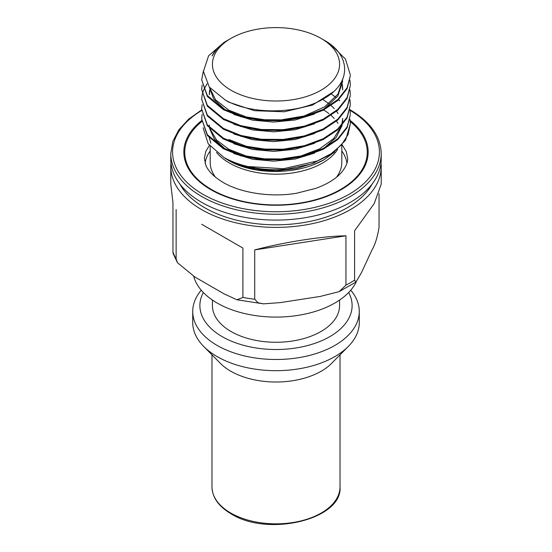 <?xml version="1.0" encoding="UTF-8"?>
<svg xmlns="http://www.w3.org/2000/svg" width="552" height="552" viewBox="0 0 552 552"><rect width="100%" height="100%" fill="white"/><g stroke="black" fill="none" stroke-linecap="round" stroke-linejoin="round"><path stroke-width="0.83" d="M350.23 121.592A91.252 52.688 180 0 1 335.002 192.427A91.252 52.688 180 0 1 211.471 189.495A91.252 52.688 180 0 1 201.763 121.599M201.604 202.294A105.211 60.741 0 0 0 316.262 215.466A105.211 60.741 0 0 0 381.211 159.349L381.211 153.497A105.211 60.741 180 0 1 316.262 209.615A105.211 60.741 180 0 1 201.604 196.45A105.211 60.741 180 0 1 170.789 153.497L170.789 159.349A105.211 60.741 0 0 0 201.604 202.294M372.138 184.023A100.733 58.16 180 0 1 204.771 207.78A100.733 58.16 180 0 1 179.862 184.023M170.982 162.999A105.211 60.741 0 0 0 170.789 166.656A105.211 60.741 0 0 0 201.604 209.608A105.211 60.741 0 0 0 316.262 222.773A105.211 60.741 0 0 0 381.211 166.656A105.211 60.741 0 0 0 381.018 162.999M201.604 224.229L242.908 248.076L201.604 224.229M176.129 209.518L176.129 258.867L177.475 262.738L194.925 277.035L224.112 293.885L236.939 299.784L242.908 297.424L242.908 248.076M254.72 249.904L254.72 299.253L257.998 302.772L263.504 303.848L280.395 302.593L320.27 296.424L339.142 291.628L345.945 285.142L345.945 235.794L254.72 249.904C285.605 241.886 322.727 236.146 345.945 235.794M381.211 166.656L381.211 184.209L374.201 203.557L354.591 230.798L354.591 280.147L355.964 282.058L361.47 272.633L372.151 249.614C375.07 244.715 377.368 237.339 379.038 227.479L379.038 193.711M170.789 166.656L170.789 184.209L172.962 202.701L172.962 252.05A105.211 60.741 0 0 0 176.129 258.867M177.475 262.738L173.155 253.596L172.962 252.05M356.268 281.81A83.269 48.079 180 0 1 334.885 303.007A83.269 48.079 180 0 1 217.115 303.007A83.269 48.079 180 0 1 193.697 276.317M339.577 300.06L339.577 305.567A63.577 36.701 180 0 1 300.329 339.473A63.577 36.701 180 0 1 231.047 331.517A63.577 36.701 180 0 1 212.423 305.567L212.423 300.06M203.336 292.491A76.107 43.939 0 0 0 236.629 343.171A76.107 43.939 0 0 0 329.82 336.637A76.107 43.939 0 0 0 348.664 292.491M350.741 290.214A83.269 48.079 180 0 1 359.269 311.411A83.269 48.079 180 0 1 334.885 345.407A83.269 48.079 180 0 1 217.115 345.407A83.269 48.079 180 0 1 192.731 311.411A83.269 48.079 180 0 1 201.259 290.214M192.731 311.411L192.731 322.596A83.269 48.079 0 0 0 203.653 346.401A83.269 48.079 0 0 0 217.115 356.592A83.269 48.079 0 0 0 334.885 356.592A83.269 48.079 0 0 0 348.346 346.401A83.269 48.079 0 0 0 359.269 322.596L359.269 311.411M203.653 346.401L220.379 363.347A64.018 36.963 0 0 0 321.271 371.179A64.018 36.963 0 0 0 331.621 363.347L348.346 346.401M210.885 143.182L209.256 137.862M223.988 157.465A66.709 38.516 0 0 0 228.832 160.584A66.709 38.516 0 0 0 237.581 164.834C259.543 173.735 291.035 173.68 313.729 164.648L324.19 159.673L334.712 151.917M226.396 158.852L223.788 157.348C230.708 161.322 238.712 164.379 247.813 166.511A74.32 42.904 0 0 0 286.274 169.305C262.49 171.203 242.528 167.718 226.396 158.852M203.115 127.781L208.187 143.755L223.788 157.348M323.203 99.74L328.957 103.735M331.172 105.598L334.264 108.62M336.547 111.331L338.093 113.512M237.581 164.834L255.893 169.595L276.097 170.906L296.279 168.601L314.55 162.868M266.754 159.197L246.254 156.03L228.832 149.295L216.536 140.008L210.098 129.002M209.291 125.062L209.436 127.464M209.567 128.437L214.5 139.359L225.147 148.895M342.709 118.397L341.826 124.883M341.453 126.125L333.725 138.517L319.718 148.819L300.971 155.961L279.512 159.218M233.8 153.511L252.533 159.231L273.737 161.163L295.175 159.052L314.605 153.07M324.141 148.026L336.161 137.503L342.157 125.325M342.364 124.255L342.709 120.177M267.209 149.447L246.461 146.308L228.832 139.518M233.793 143.734L252.526 149.454L273.73 151.386L295.175 149.281L314.599 143.292M233.8 133.963L252.533 139.684L273.737 141.616L295.175 139.504L314.599 133.522M209.291 93.957L209.684 89.955M209.877 89.072L210.133 88.12M209.877 90.845L209.318 94.778M341.543 81.62L342.212 84.187M342.378 85.07L342.709 89.072M233.793 124.186L252.533 129.906L273.737 131.838L295.175 129.727L314.605 123.745M342.688 89.962L342.212 85.96M342.012 85.077L341.17 82.296M267.071 120.115L246.392 116.969L228.832 110.2L215.535 99.774L209.546 87.388M209.325 87.106L213.748 99.229L225.154 109.8M342.709 79.302L337.99 94.109L324.514 106.909L304.18 115.975L279.857 120.101M233.786 114.409L252.526 120.129L273.73 122.061L295.168 119.956L314.599 113.974M324.141 108.923L337.886 96.041L342.709 81.075M224.933 99.877L228.832 102.203L254.375 110.69L284.315 111.766L312.529 105.073L333.353 91.805M212.037 55.924A66.709 38.516 180 0 1 228.832 39.627L231.047 38.35A63.577 36.701 0 0 0 231.047 90.259A63.577 36.701 0 0 0 320.953 90.259A63.577 36.701 0 0 0 320.953 38.35L323.962 40.089C351.541 55.214 351.382 83.2 324.259 98.422C298.39 114.464 251.457 114.926 225.354 100.112L209.284 87.05L203.426 71.443L208.615 55.759L224.015 42.407L227.245 40.544L217.771 47.693L212.037 55.924M201.68 118.873L207.345 135.509L223.45 148.812L240.962 155.857L261.469 159.638L283.238 159.804L304.4 156.292L323.12 149.364L337.783 139.573L347.118 127.726L350.32 114.809L347.118 126.891L337.817 138.725L323.175 148.516L304.462 155.457L283.293 158.983L261.496 158.817L240.962 155.036L223.45 147.991L207.338 134.681L201.68 118.873L202.122 114.395M201.68 109.103L207.338 125.725L223.45 139.042L240.969 146.087L261.51 149.868L283.314 150.027L304.476 146.501L323.182 139.559L337.817 129.768L347.118 117.942L350.32 105.032L347.118 117.134L337.783 128.982L323.134 138.759L304.449 145.687L283.307 149.206L261.524 149.047L240.976 145.266L223.45 138.221L207.338 124.911L201.68 109.103L202.122 104.625M350.313 104.625L349.864 100.147M201.68 99.325L207.345 115.961L223.45 129.265L240.976 136.309L261.517 140.091L283.293 140.249L304.428 136.737L323.127 129.817L337.776 120.025L347.111 108.185L350.32 95.261L347.118 107.357L337.789 119.197L323.127 128.989L304.407 135.923L283.238 139.435L261.462 139.27L240.948 135.481L223.45 128.444L207.338 115.133L201.68 99.325L202.122 94.84M201.68 89.555L207.331 106.177L223.45 119.494L240.948 126.525L261.469 130.313L283.252 130.479L304.421 126.967L323.141 120.032L337.796 110.234L347.118 98.394L350.32 85.484L347.118 97.573L337.81 109.406L323.182 119.191L304.483 126.125L283.321 129.651L261.524 129.499L240.976 125.718L223.45 118.673L207.338 105.356L201.68 89.555L202.122 85.077M201.68 79.778L207.338 96.407L223.45 109.717L240.976 116.762L261.524 120.543L283.321 120.702L304.476 117.176L323.168 110.241L337.796 100.464L347.118 88.624L350.32 75.714L347.111 87.809L337.776 99.657L323.127 109.441L304.407 116.368L283.273 119.881L261.51 119.722L240.969 115.941L223.45 108.896L207.345 95.593L201.68 79.778L203.419 70.884M286.274 169.305L311.418 163.978L332.069 153.863L345.607 140.173L350.32 123.765L348.091 134.564L341.557 144.734L331.138 153.677L317.407 160.922L283.466 168.739L247.813 166.511M331.441 45.181L345.442 59.036L350.32 74.893M349.94 80.199L350.32 84.663M349.94 89.962L350.32 94.44M349.94 99.74L350.32 104.211M349.94 109.517L350.32 113.988M202.204 94.44L203.612 89.962M203.792 89.555L207.11 83.828M331.172 93.874L335.692 97.214M338.583 99.74L339.756 100.871M349.94 119.287L350.32 123.765M320.953 38.35A63.577 36.701 0 0 0 231.047 38.35M350.106 120.398A92.163 53.213 180 0 1 336.154 192.351A92.163 53.213 180 0 1 210.829 189.66A92.163 53.213 180 0 1 201.701 120.55M201.687 110.51A103.417 59.706 0 0 0 202.874 194.256A103.417 59.706 0 0 0 348.65 194.525A103.417 59.706 0 0 0 350.072 110.365M242.908 297.424A105.211 60.741 0 0 0 254.72 299.253M345.945 285.142A105.211 60.741 0 0 0 354.591 280.147M340.018 486.878C342.813 519.418 267.872 537.317 231.102 513.829C218.654 506.46 212.278 497.469 211.982 486.878A64.018 36.963 0 0 0 230.729 513.015A64.018 36.963 0 0 0 321.271 513.015A64.018 36.963 0 0 0 340.018 486.878L340.018 354.839M205.082 163.102A71.187 41.096 180 0 1 210.188 150.993M341.812 150.993A71.187 41.096 180 0 1 346.918 163.102M210.188 146.349L210.188 162.267A65.812 37.998 0 0 0 215.501 177.227M336.499 177.227A65.812 37.998 0 0 0 341.812 162.267L341.812 145.266M323.672 109.986A65.812 37.998 180 0 1 328.888 113.567M331.11 115.416A65.812 37.998 180 0 1 334.208 118.452M336.465 121.178A65.812 37.998 180 0 1 337.996 123.427M340.101 127.574A65.812 37.998 180 0 1 340.501 128.63M337.665 149.454A65.812 37.998 180 0 1 229.466 163.047A65.812 37.998 180 0 1 216.501 152.421M313.729 164.648A67.91 39.206 0 0 0 324.017 159.769A67.91 39.206 0 0 0 324.045 159.756L333.318 152.973M209.394 145.383L205.779 151.427L204.371 158.251L205.758 165.013C208 170.941 213.755 176.73 223.029 182.367C240.9 192.993 270.949 197.657 296.734 193.214L316.103 188.267C327.35 184.064 335.678 178.945 341.088 172.907C345.745 167.359 347.926 162.474 347.629 158.251L346.235 151.476L342.171 144.852M381.211 153.497C380.714 136.337 370.323 121.75 350.023 109.724L349.968 109.696M201.68 109.896L188.612 119.17L178.862 129.789L172.838 141.381L170.789 153.497M355.964 282.058L339.142 291.628M263.504 303.848L236.939 299.784M211.982 486.878L211.982 354.839"/></g></svg>
